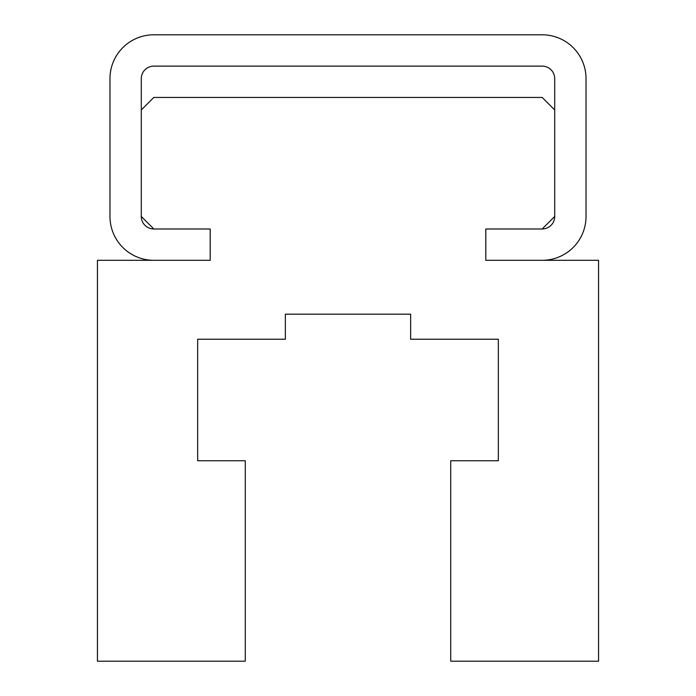 <?xml version="1.0" encoding="UTF-8"?>
<svg xmlns="http://www.w3.org/2000/svg" width="696" height="696" viewBox="0 0 696 696"><rect width="100%" height="100%" fill="white"/><g stroke="black" fill="none" stroke-linecap="round" stroke-linejoin="round"><path stroke-width="0.52" stroke-dasharray="3.48 2.61" d="M153.816 97.44L141.288 109.968L141.288 216.456L153.816 228.984L210.192 228.984L210.192 260.304L97.44 260.304L97.44 661.2L245.27 661.2L245.27 460.752L197.664 460.752L197.664 339.23L285.36 339.23L285.36 314.174L410.64 314.174L410.64 339.23L498.336 339.23L498.336 460.752L450.73 460.752L450.73 661.2L598.56 661.2L598.56 260.304L485.808 260.304L485.808 228.984L542.184 228.984L554.712 216.456L554.712 109.968L542.184 97.44L153.816 97.44M542.184 260.304A43.848 43.848 0 0 0 586.032 216.456L586.032 78.648A43.848 43.848 0 0 0 542.184 34.8L153.816 34.8A43.848 43.848 0 0 0 109.968 78.648L109.968 216.456A43.848 43.848 0 0 0 153.816 260.304L210.192 260.304L210.192 228.984L153.816 228.984A12.528 12.528 0 0 1 141.288 216.456L141.288 78.648A12.528 12.528 0 0 1 153.816 66.12L542.184 66.12A12.528 12.528 0 0 1 554.712 78.648L554.712 216.456A12.528 12.528 0 0 1 542.184 228.984L485.808 228.984L485.808 260.304L542.184 260.304"/><path stroke-width="1.04" d="M153.816 97.44L141.288 109.968L141.288 216.456L153.816 228.984L210.192 228.984L210.192 260.304L97.44 260.304L97.44 661.2L245.27 661.2L245.27 460.752L197.664 460.752L197.664 339.23L285.36 339.23L285.36 314.174L410.64 314.174L410.64 339.23L498.336 339.23L498.336 460.752L450.73 460.752L450.73 661.2L598.56 661.2L598.56 260.304L485.808 260.304L485.808 228.984L542.184 228.984L554.712 216.456L554.712 109.968L542.184 97.44L153.816 97.44M586.032 216.456A43.848 43.848 0 0 1 542.184 260.304L485.808 260.304L485.808 228.984L542.184 228.984A12.528 12.528 0 0 0 554.712 216.456L554.712 78.648A12.528 12.528 0 0 0 542.184 66.12L153.816 66.12A12.528 12.528 0 0 0 141.288 78.648L141.288 216.456A12.528 12.528 0 0 0 153.816 228.984L210.192 228.984L210.192 260.304L153.816 260.304A43.848 43.848 0 0 1 109.968 216.456L109.968 78.648A43.848 43.848 0 0 1 153.816 34.8L542.184 34.8A43.848 43.848 0 0 1 586.032 78.648L586.032 216.456"/></g></svg>
